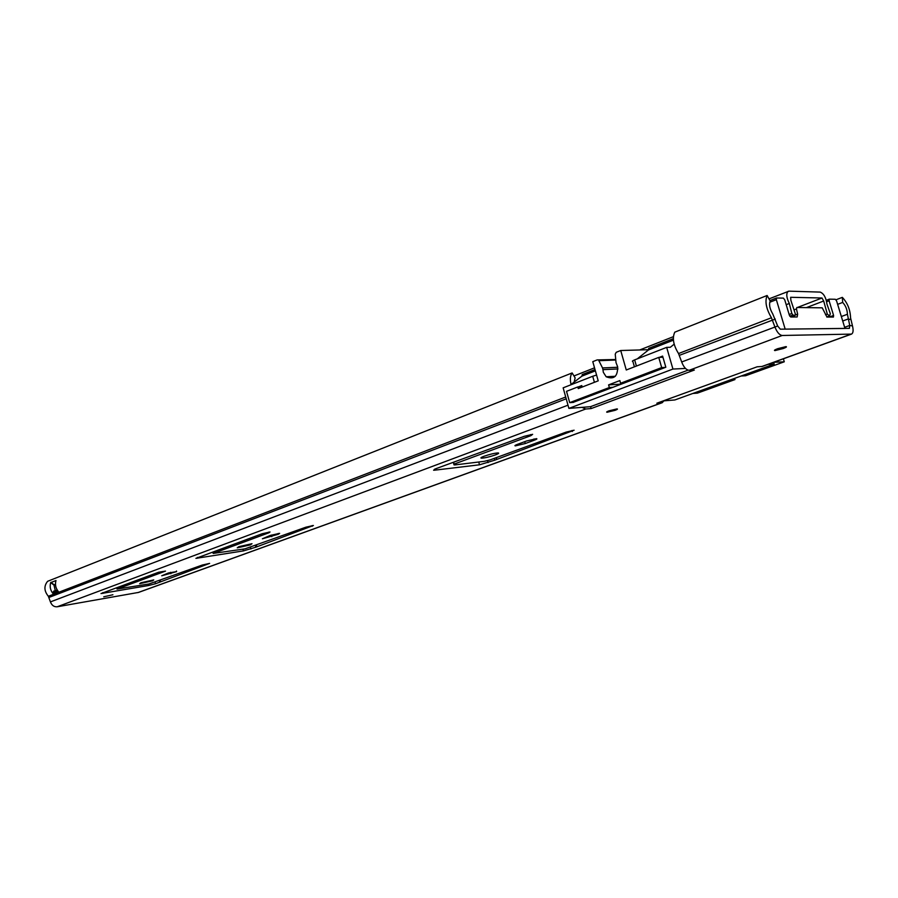 <?xml version="1.0" encoding="UTF-8"?>
<svg xmlns="http://www.w3.org/2000/svg" width="898" height="898" viewBox="0 0 898 898"><rect width="100%" height="100%" fill="white"/><g stroke="black" fill="none" stroke-linecap="round" stroke-linejoin="round"><path stroke-width="1.35" d="M609.001 410.835L617.027 408.893C617.981 408.983 617.341 409.454 615.096 410.319L607.082 412.249C606.139 412.16 606.779 411.688 609.001 410.835M777.634 348.705L785.907 346.628C787.164 346.729 786.278 347.358 783.247 348.525L774.996 350.579C773.75 350.489 774.626 349.861 777.634 348.705M484.157 456.206C489.994 454.22 494.63 453.131 498.064 452.929C499.389 453.075 498.491 453.748 495.359 454.938C489.522 456.914 484.898 458.002 481.485 458.182C480.172 458.047 481.059 457.385 484.157 456.206M238.834 546.68L252.001 543.705L250.374 544.873L237.24 547.836L238.834 546.68M140.964 582.768L153.749 579.906L152.458 580.826L139.684 583.678L140.964 582.768M103.753 596.8L112.912 594.757L103.753 596.8M767.116 295.487C764.726 301.38 766.174 308.8 771.449 317.757L774.761 326.591C776.882 332.092 779.363 335.055 782.214 335.482L689.181 370.29C686.207 369.987 683.715 367.203 681.683 361.973L678.54 353.554C673.32 345.079 672.074 337.951 674.791 332.159L767.116 295.487L770.226 301.066C768.856 304.467 769.698 308.732 772.729 313.873L777.668 326.019L780.328 329.184L849.396 328.354L849.733 325.435L847.42 314.266C847.241 309.574 845.658 305.634 842.672 302.435L837.632 304.343M534.355 440.2L525.263 443.533L515.362 445.868C514.363 445.767 515.037 445.273 517.383 444.375L526.486 441.019L536.432 438.662C537.464 438.774 536.768 439.279 534.355 440.2L534.007 438.942M484.246 461.336L490.05 459.911L566.144 432.106L574.125 430.209L494.753 460.191L479.498 464.805L434.733 470.17L433.599 470.238L435.339 468.891L524.286 436.305L532.637 434.329L530.92 435.642L454.119 464.109L454.714 464.951L484.246 461.336M278.402 534.22L262.407 538.778L270.219 535.466L279.637 533.333L278.402 534.22L278.212 533.446M244.929 548.869L305.848 527.205L313.402 525.487L255.851 547.196L243.448 550.901L195.899 558.365L262.126 533.76L270.029 531.975L269.03 532.727L213.174 553.426L244.929 548.869M176.614 571.622L161.741 575.775L168.442 572.98L176.614 571.622L176.468 570.993M148.9 583.992L202.297 565.044L209.638 563.383L155.489 583.745L148.484 585.53L101.003 593.567L158.609 572.239L165.501 571.106L117.043 589.066L148.9 583.992M689.181 370.29L694.356 370.032L591.142 408.568L585.732 409.005L57.203 606.779L138.595 592.411L662.118 402.731M851.439 334.135L762.256 366.451L757.126 366.811L656.842 403.224L662.241 402.686L663.858 400.845M782.214 335.482L851.54 334.101C853.223 333.091 853.538 330.363 852.483 325.929L850.563 317.836C850.26 309.72 847.51 302.895 842.335 297.361L836.016 299.775M574.136 382.11L575.135 377.89L572.138 372.939L47.628 581.298C43.811 585.956 44.047 590.951 48.346 596.272L50.423 601.896C51.792 605.387 54.06 607.014 57.203 606.779M53.195 593.803C50.367 590.379 49.536 586.663 50.681 582.634L55.99 580.535C54.834 584.576 55.676 588.313 58.516 591.748L53.195 593.803L52.926 592.624L57.753 590.805M572.138 372.939C570.241 375.577 569.871 379.416 571.049 384.479M581.96 407.355L585.732 409.005M842.335 297.361L842.672 302.435M50.681 582.634L53.959 585.047L55.306 590.693M117.043 589.066L116.74 587.808M160.416 581.601L160.136 580.445M213.174 553.426L212.837 552.079M256.794 546.478L256.491 545.243M454.119 464.109L453.692 462.549M496.717 459.046L496.325 457.621M53.959 585.047L55.508 584.845M590.592 406.648L591.142 408.568M663.263 400.89L674.836 399.969L774.177 364.083L773.661 362.321M636.413 366.058L634.65 359.885L666.664 347.369L672.939 369.056L568.894 408.399L590.514 406.682L688.07 370.144M568.894 408.399L563.147 387.835L592.714 376.273L594.42 382.312M582.23 374.556L595.015 369.527L582.23 374.556L581.915 376.139L570.342 385.018M573.104 402.394L665.833 367.237L662.612 356.091L659.244 357.393M578.346 386.915L581.769 385.579L582.185 387.049M596.575 375.061L592.714 376.273M673.309 338.692L648.715 348.357L648.446 349.973L637.333 358.83M634.65 359.885C632.417 360.805 631.822 361.322 632.877 361.445L634.415 366.833M829.236 317.073L833.58 315.445L833.445 317.05L827.002 317.061L822.209 307.823L796.84 307.509L796.47 308.923L794.629 309.63M769.732 302.267L776.343 299.674L785.178 329.128L844.984 328.444L836.577 300.909L835.342 299.281L829.359 299.146L829.101 300.763L826.665 301.694M774.177 364.083L767.958 364.386M672.939 369.056L685.5 368.438M666.664 347.369L670.346 347.268L674.162 344.159M776.343 299.674L776.512 297.99L783.393 298.114L784.74 299.842L789.387 315.277L790.734 317.005L797.121 316.972M581.915 376.139L595.385 370.84M648.446 349.973L673.41 340.151M795.269 315.063L797.637 314.154L796.47 308.923M797.637 314.154L797.166 316.96M833.58 315.445L829.101 300.763M692.818 393.47L697.376 393.133L734.968 379.585L730.489 379.865M741.142 376.015L745.587 375.746L784.28 361.793L773.739 362.287M783.382 358.796L784.28 361.793M734.609 378.372L734.968 379.585M665.396 367.405L661.68 367.585L658.75 357.404L626.265 369.987L620.72 350.512L616.241 352.297L615.242 354.149L616.028 362.635L617.611 366.698C617.813 376.442 613.996 379.798 606.15 376.756L603.321 372.288L602.94 369.65L617.992 368.955M617.757 367.26L602.524 367.944L602.94 369.65M661.68 367.585L620.597 383.244L624.368 383.019M613.132 387.285L609.349 387.532L569.691 402.641L573.541 402.36M615.736 359.514L597.136 359.918L592.781 361.658L598.214 380.842L578.267 388.576L577.807 386.948L582.084 386.69M577.807 386.948L566.526 391.326L569.691 402.641M602.524 367.944L598.854 360.67L615.781 360.031M609.349 387.532L608.597 384.883L619.845 380.584L620.597 383.244M608.597 384.883L621.517 384.097M658.75 357.404L662.949 357.258M620.72 350.512L648.378 349.704M789.802 316.219L793.046 314.974L794.719 315.838L795.336 313.918L790.891 300.347L790.622 297.294L821.996 298.001L823.679 301.01L827.327 314.087L829.528 315.95L830.336 313.694L826.957 304.096C826.048 297.586 823.792 293.59 820.2 292.097L788.96 291.154L769.014 298.877M793.046 314.974L791.823 313.481L789.308 303.468C786.367 297.496 786.008 293.444 788.231 291.289M791.823 313.481L789.151 314.502M661.579 402.843L137.865 592.613M850.956 334.213L761.639 366.586M565.706 397.006L48.346 596.272M771.449 317.757L678.54 353.554M566.211 398.802L49.031 597.417M775.288 319.071L679.438 355.316M567.996 405.178L50.423 601.896M777.668 326.019L681.683 361.973M847.42 314.266L841.347 316.523M850.776 319.542L848.026 319.037L842.706 321.001M852.483 325.929L849.733 325.435L844.636 327.31M103.001 593.365L102.821 592.601M148.484 585.53L148.159 584.171M155.489 583.745L155.13 582.274M159.81 582.173L159.451 580.692M170.856 573.732L170.519 572.318M269.03 532.727L268.861 532.054M197.683 558.208L197.481 557.377M243.448 550.901L243.032 549.25M250.901 548.992L250.508 547.421M255.851 547.196L255.459 545.625M312.336 526.239L312.167 525.588M271.78 536.656L271.376 535.073M454.04 464.895L453.434 462.65M530.92 435.642L530.628 434.565M434.733 470.17L434.475 469.239M479.498 464.805L478.769 462.111M488.074 462.616L487.502 460.539M494.753 460.191L494.259 458.373M496.493 459.338L496.055 457.722M572.318 431.489L572.026 430.468M525.263 443.533L524.746 441.659M54.823 590.884L53.779 591.052L52.926 592.624M53.599 594.038L53.79 591.288L57.203 589.975L53.79 591.288M54.408 585.013L50.917 582.297M55.485 584.564L54.486 584.733L55.474 584.351M826.328 300.314L829.146 299.225M769.968 300.606L776.4 298.069M821.996 298.001L797.312 307.509M789.308 303.468L786.199 304.68M825.486 314.783L827.327 314.087M823.679 301.01L806.415 307.621M481.485 458.182L481.306 457.486M774.996 350.579L774.817 349.973M648.715 348.357L673.309 338.669M769.956 300.572L776.512 297.99M829.236 299.169L826.317 300.291M615.366 376.273L606.15 376.756M673.354 336.683L639.769 349.951M594.532 367.832L573.957 375.959M794.674 315.849L791.654 317.005M829.494 315.961L826.755 316.994"/></g></svg>

